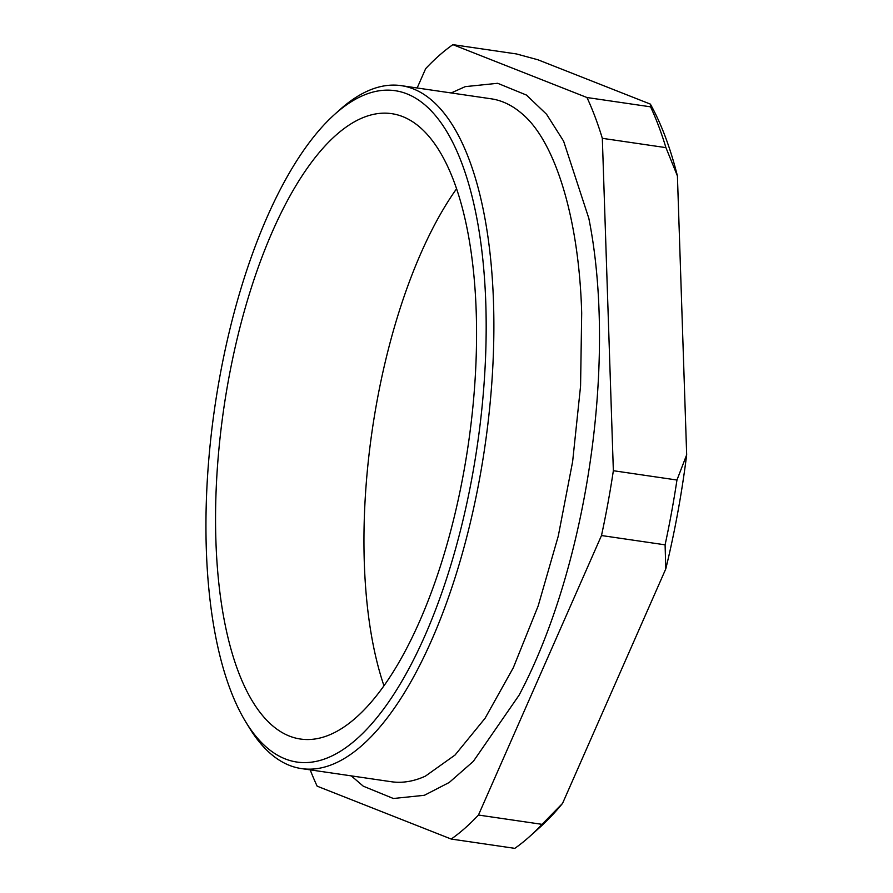 <?xml version="1.0" encoding="UTF-8"?>
<svg xmlns="http://www.w3.org/2000/svg" width="893" height="893" viewBox="0 0 893 893"><rect width="100%" height="100%" fill="white"/><g stroke="black" fill="none" stroke-linecap="round" stroke-linejoin="round"><path stroke-width="1.34" d="M206.328 549.519A339.273 132.633 -81.7 0 0 245.876 722.113A339.273 132.633 -81.7 0 0 403.725 678.021A339.273 132.633 -81.7 0 0 485.792 303.173A339.273 132.633 -81.7 0 0 334.775 114.271A339.273 132.633 -81.7 0 0 206.328 549.519M334.775 114.271L339.876 109.694A345.089 134.899 98.3 0 1 401.303 85.661A345.089 134.899 98.3 0 1 493.483 301.834A345.089 134.899 98.3 0 1 301.421 768.583A345.089 134.899 98.3 0 1 249.46 727.962L245.876 722.113M401.303 85.661L491.139 98.799A345.089 134.899 98.3 0 1 522.26 113.936C554.888 141.206 579.021 217.546 581.689 313.097L580.573 386.022L572.636 461.581L558.27 536.09L538.166 605.945L513.33 667.696L485.089 718.251L455.062 755.02L425.414 776.129A345.089 134.899 98.3 0 1 391.257 781.721L301.421 768.583M351.273 775.872L363.272 786.186L393.366 798.498L424.365 795.295L449.224 782.48L473.335 761.361L519.067 695.2A357.01 139.565 -81.7 0 0 599.091 312.237A357.01 139.565 -81.7 0 0 588.822 218.305L563.606 141.15L546.561 114.271L526.457 95.071L497.691 83.295L465.264 86.632L451.155 92.95M476.203 311.624A315.999 123.524 -81.7 0 0 391.793 113.679A315.999 123.524 -81.7 0 0 215.916 541.069A315.999 123.524 -81.7 0 0 300.327 739.013A315.999 123.524 -81.7 0 0 476.203 311.624M456.602 188.736A315.999 123.524 -81.7 0 0 364.311 562.769A315.999 123.524 -81.7 0 0 383.923 685.668M417.154 87.983L425.66 68.661A418.996 163.799 -81.7 0 1 452.896 44.65L516.5 53.948L537.887 59.764L650.372 104.113A407.364 159.244 98.3 0 1 677.419 175.943L686.672 454.805A407.364 159.244 98.3 0 1 665.787 568.886L562.557 803.387A407.364 159.244 98.3 0 1 539.807 827.398L529.594 836.551A418.996 163.799 -81.7 0 0 542.051 824.339L562.557 803.387M677.419 175.943L665.932 147.635A418.996 163.799 -81.7 0 0 650.562 106.825L650.372 104.113M665.787 568.886L665.095 544.83A418.996 163.799 -81.7 0 0 676.961 480.021L686.672 454.805M665.095 544.83L601.491 535.532L478.458 815.041A418.996 163.799 -81.7 0 1 451.222 839.052L514.814 848.35A418.996 163.799 -81.7 0 0 529.594 836.551M452.896 44.65L586.969 97.527L650.562 106.825M665.932 147.635L602.328 138.326A418.996 163.799 -81.7 0 0 586.969 97.527M602.328 138.326L613.357 470.711L676.961 480.021M601.491 535.532A418.996 163.799 -81.7 0 0 613.357 470.711M478.458 815.041L542.051 824.339M451.222 839.052L317.149 786.175A418.996 163.799 -81.7 0 1 310.195 769.866"/></g></svg>
